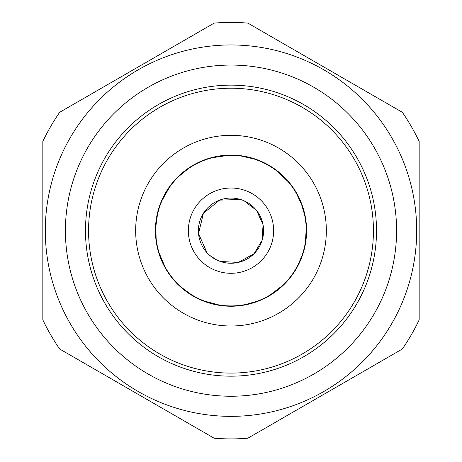 <?xml version="1.0" encoding="UTF-8"?>
<svg xmlns="http://www.w3.org/2000/svg" width="462" height="462" viewBox="0 0 462 462"><rect width="100%" height="100%" fill="white"/><g stroke="black" fill="none" stroke-linecap="round" stroke-linejoin="round"><path stroke-width="0.69" d="M42.833 319.86L42.833 141.459L42.833 319.86A208.241 208.241 0 0 0 59.667 349.018L214.166 438.219L59.667 349.018M214.166 438.219A208.241 208.241 0 0 0 247.834 438.219L402.333 349.018L247.834 438.219M402.333 349.018A208.241 208.241 0 0 0 419.167 319.86L419.167 141.459L419.167 319.86M419.167 141.459A208.241 208.241 0 0 0 402.333 112.301L247.834 23.1L402.333 112.301M59.667 112.301L214.166 23.1L59.667 112.301A208.241 208.241 0 0 0 42.833 141.459M231 396.246A165.587 165.587 0 0 0 374.405 147.863A165.587 165.587 0 0 0 87.595 147.863A165.587 165.587 0 0 0 231 396.246M85.482 230.659A145.518 145.518 0 0 1 231 85.141A145.518 145.518 0 0 1 376.518 230.659A145.518 145.518 0 0 1 231 376.178A145.518 145.518 0 0 1 85.482 230.659M231 416.36A185.701 185.701 0 0 0 391.822 137.809A185.701 185.701 0 0 0 70.178 137.809A185.701 185.701 0 0 0 231 416.36M247.834 23.1A208.241 208.241 0 0 0 214.166 23.1M231 325.999A95.339 95.339 0 0 0 313.565 182.992A95.339 95.339 0 0 0 148.435 182.992A95.339 95.339 0 0 0 231 325.999M231 306.242A75.583 75.583 0 0 1 165.54 192.868A75.583 75.583 0 0 1 296.46 192.868A75.583 75.583 0 0 1 231 306.242M231 305.925A75.266 75.266 0 0 0 296.182 193.024A75.266 75.266 0 0 0 165.818 193.024A75.266 75.266 0 0 0 231 305.925M231 273.29A42.631 42.631 0 0 0 267.92 209.344A42.631 42.631 0 0 0 194.08 209.344A42.631 42.631 0 0 0 231 273.29M231 263.253A32.594 32.594 0 0 1 199.515 222.222A32.594 32.594 0 0 1 247.297 202.431A32.594 32.594 0 0 1 231 263.253M244.265 200.883L256.595 210.476L263.045 224.699L262.139 240.304L254.048 253.707L238.323 262.422L220.374 261.475M216.632 259.921L209.887 255.498M206.97 252.685L198.539 233.599L203.413 213.294L219.606 200.121L240.465 199.468M364.639 181.37A142.435 142.435 0 0 0 121.5 139.57A142.435 142.435 0 0 0 206.866 371.038A142.435 142.435 0 0 0 364.639 181.37M304.562 214.726L301.617 204.614L296.685 193.907M288.132 181.658L277.269 171.292M253.702 158.899L242.221 156.231M227.298 155.48L212.451 157.715M188.213 168.74L179.071 176.178M169.329 187.508L161.989 200.606M157.415 214.836L155.844 226.519L156.121 238.3M159.107 252.945L164.957 266.77M173.394 279.106L181.664 287.503L191.141 294.508M204.545 301.126L219.057 304.972M245.674 304.481L257.022 301.288M270.461 294.75L282.397 285.643M298.325 264.31L302.367 254.579M305.474 241.545L306.219 228.026"/></g></svg>
